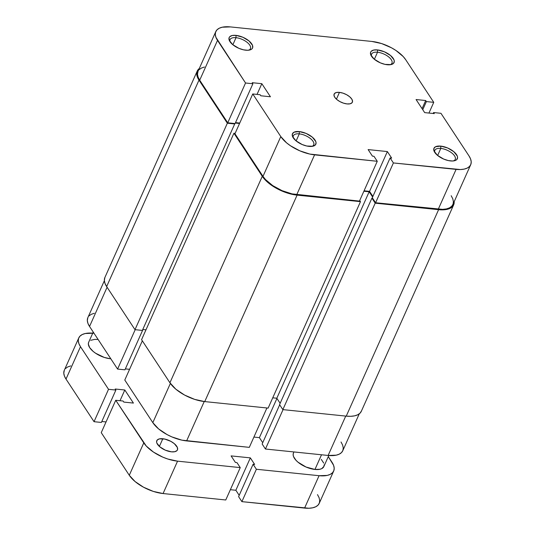 <?xml version="1.0" encoding="UTF-8"?>
<svg xmlns="http://www.w3.org/2000/svg" width="535" height="535" viewBox="0 0 535 535"><rect width="100%" height="100%" fill="white"/><g stroke="black" fill="none" stroke-linecap="round" stroke-linejoin="round"><path stroke-width="0.8" d="M236.015 37.691A11.148 5.109 24.1 0 0 230.117 41.897A11.148 5.109 -155.9 0 1 230.083 39.583A11.148 5.109 -155.9 0 1 236.015 37.691L232.859 44.753L236.015 37.691A11.148 5.109 -155.9 0 1 246.755 42.058A11.148 5.109 -155.9 0 1 250.427 48.685A11.148 5.109 -155.9 0 1 248.681 50.196A11.148 5.109 24.1 0 0 248.307 43.402A11.148 5.109 24.1 0 0 236.015 37.691L235.988 35.377L236.015 37.691M245.732 50.19A12.807 5.872 -155.9 0 1 229.609 41.075A12.807 5.872 -155.9 0 1 235.988 35.377L232.19 35.511L229.709 36.755L229.094 37.738L229.221 40.239L232.658 44.586L238.857 48.324L243.512 49.829L247.765 50.27L250.962 49.568L252.012 48.812L252.627 47.829L252.493 45.328L249.063 40.988L242.863 37.249L235.988 35.377A12.807 5.872 -155.9 0 1 250.547 42.392A12.807 5.872 -155.9 0 1 249.638 50.029A12.807 5.872 -155.9 0 1 245.732 50.19M377.523 52.236A11.148 5.109 24.1 0 0 371.631 56.443A11.148 5.109 -155.9 0 1 371.591 54.129A11.148 5.109 -155.9 0 1 377.523 52.236L374.366 59.291L377.523 52.236A11.148 5.109 -155.9 0 1 388.263 56.603A11.148 5.109 -155.9 0 1 391.941 63.23A11.148 5.109 -155.9 0 1 390.189 64.742A11.148 5.109 24.1 0 0 389.821 57.947A11.148 5.109 24.1 0 0 377.523 52.236L377.496 49.922L377.523 52.236M387.24 64.735A12.807 5.872 -155.9 0 1 371.116 55.62A12.807 5.872 -155.9 0 1 377.496 49.922L373.697 50.056L371.216 51.3L370.601 52.283L370.728 54.784L374.166 59.131L380.365 62.862L385.019 64.374L391.038 64.601L393.519 63.357L394.302 61.197L394.007 59.873L390.57 55.526L384.371 51.795L377.496 49.922A12.807 5.872 -155.9 0 1 392.061 56.931A12.807 5.872 -155.9 0 1 391.145 64.575A12.807 5.872 -155.9 0 1 387.24 64.735M299.292 133.877A11.148 5.109 24.1 0 0 293.401 138.083A11.148 5.109 -155.9 0 1 293.361 135.776A11.148 5.109 -155.9 0 1 299.292 133.877L296.136 140.939L299.292 133.877A11.148 5.109 -155.9 0 1 310.032 138.251A11.148 5.109 -155.9 0 1 313.711 144.878A11.148 5.109 -155.9 0 1 311.959 146.389A11.148 5.109 24.1 0 0 311.591 139.588A11.148 5.109 24.1 0 0 299.292 133.877L299.266 131.57L299.292 133.877M309.009 146.383A12.807 5.872 -155.9 0 1 292.886 137.261A12.807 5.872 -155.9 0 1 299.266 131.57L294.036 132.192L292.371 133.931L292.498 136.432L295.935 140.772L302.135 144.51L306.789 146.022L312.808 146.249L315.289 145.005L316.071 142.845L315.777 141.521L312.34 137.174L306.14 133.436L299.266 131.57A12.807 5.872 -155.9 0 1 313.831 138.578A12.807 5.872 -155.9 0 1 312.915 146.222A12.807 5.872 -155.9 0 1 309.009 146.383M440.807 148.422A11.148 5.109 24.1 0 0 434.908 152.629A11.148 5.109 -155.9 0 1 434.868 150.315A11.148 5.109 -155.9 0 1 440.807 148.422L437.643 155.484L440.807 148.422A11.148 5.109 -155.9 0 1 451.547 152.796A11.148 5.109 -155.9 0 1 455.218 159.417A11.148 5.109 -155.9 0 1 453.466 160.935A11.148 5.109 24.1 0 0 453.098 154.133A11.148 5.109 24.1 0 0 440.807 148.422L440.773 146.115L440.807 148.422M450.517 160.928A12.807 5.872 -155.9 0 1 434.393 151.806A12.807 5.872 -155.9 0 1 440.773 146.115L435.543 146.737L433.878 148.476L434.012 150.977L437.443 155.317L443.642 159.055L448.303 160.567L452.55 161.002L455.753 160.299L456.796 159.55L457.579 157.39L457.285 156.059L453.847 151.719L447.648 147.981L440.773 146.115A12.807 5.872 -155.9 0 1 455.338 153.124A12.807 5.872 -155.9 0 1 454.422 160.767A12.807 5.872 -155.9 0 1 450.517 160.928M339.457 92.381L336.421 99.169L339.457 92.381L336.495 92.488L334.562 93.451L333.954 95.136L334.763 97.276L336.863 99.557L339.932 101.617L343.51 103.148L347.048 103.924A9.978 4.574 -155.9 0 1 337.431 100.012A9.978 4.574 -155.9 0 1 334.141 94.073A9.978 4.574 -155.9 0 1 339.457 92.381A9.978 4.574 -155.9 0 1 349.074 96.293A9.978 4.574 -155.9 0 1 352.364 102.225A9.978 4.574 -155.9 0 1 347.048 103.924L350.01 103.817L351.943 102.847L352.552 101.168L351.742 99.022L349.643 96.748L346.573 94.688L342.995 93.157L339.457 92.381M245.545 82.999L217.511 40.386L199.702 80.19L227.736 122.803L245.545 82.999L215.919 37.336L215.291 34.494L215.645 31.973L216.963 29.866L219.203 28.255L222.279 27.205L230.418 26.91L371.925 41.456L381.656 43.582L391.493 47.802L395.98 50.504L403.229 56.583L405.717 59.726L433.751 102.339L426.388 101.583L425.693 100.526L416.069 99.537L424.676 112.617L434.3 113.607L433.604 112.551L440.96 113.306L468.994 155.919L440.96 113.306L433.604 112.551L434.3 113.607L424.676 112.617L416.069 99.537L425.693 100.526L422.061 108.645L425.693 100.526L426.388 101.583L422.757 109.702L426.388 101.583L433.751 102.339L405.717 59.726A27.445 12.586 -155.9 0 0 371.925 41.456L230.418 26.91A27.445 12.586 -155.9 0 0 215.806 31.578L197.997 71.382A27.445 12.586 24.1 0 0 199.702 80.19L227.736 122.803L235.092 123.558L252.901 83.754L245.545 82.999L252.901 83.754L252.206 82.698L252.901 83.754L235.092 123.558L227.736 122.803L245.545 82.999M377.269 161.289L314.58 154.849L296.771 194.653L359.46 201.093L377.269 161.289L309.825 154.073L299.847 150.837L290.525 145.794L286.559 142.832L280.788 136.572L252.754 93.959L260.117 94.722L260.812 95.778L270.436 96.768L261.829 83.687L252.206 82.698L261.829 83.687L257.034 94.401L261.829 83.687L270.436 96.768L260.812 95.778L260.117 94.722L252.754 93.959L234.952 133.77L262.986 176.383L265.467 179.526L272.716 185.605L282.039 190.647L292.016 193.877L359.46 201.093L377.269 161.289L373.978 156.287L377.269 161.289M235.514 122.615L239.747 123.05L235.514 122.615M364.067 190.808L369.558 191.37L372.888 196.439L369.558 191.37L364.067 190.808M470.7 164.726L452.898 204.53A27.445 12.586 24.1 0 1 438.285 209.198L456.087 169.388L393.399 162.948L375.597 202.752L438.285 209.198L456.087 169.388A27.445 12.586 -155.9 0 0 470.7 164.726A27.445 12.586 -155.9 0 0 468.994 155.919L470.586 158.969L471.215 161.811L470.86 164.332L469.543 166.438L467.302 168.05L464.226 169.1L460.441 169.555L393.399 162.948L390.109 157.945L372.3 197.749L375.597 202.752L442.639 209.359L446.424 208.911L449.494 207.854L451.734 206.242L453.058 204.136L453.406 201.615L452.777 198.779L451.192 195.723M204.47 67.009L201.401 68.059L199.16 69.67M198.01 71.349L197.482 74.298L198.117 77.14L199.702 80.19L217.511 40.386A27.445 12.586 -155.9 0 1 215.806 31.578M390.109 157.945L391.667 158.106L387.36 151.565L368.12 149.586L372.42 156.126L373.978 156.287L372.42 156.126L368.12 149.586L387.36 151.565L369.558 191.37L387.36 151.565L391.667 158.106L390.109 157.945L393.399 162.948L375.597 202.752L372.3 197.749L390.109 157.945M428.956 113.059L433.751 102.339L428.956 113.059M234.952 133.77L262.986 176.383L280.788 136.572L252.754 93.959L234.952 133.77M433.183 113.494L433.604 112.551L433.183 113.494M280.788 136.572L262.986 176.383A27.445 12.586 24.1 0 0 296.771 194.653L314.58 154.849A27.445 12.586 -155.9 0 1 280.788 136.572M198.993 80.116A28.281 12.967 -155.9 0 1 197.234 71.041A28.281 12.967 -155.9 0 1 199.274 68.534L197.074 71.449L196.713 74.051L197.361 76.973L198.993 80.116L227.348 123.21L134.994 329.667L106.646 286.573L198.993 80.116L227.348 123.21L234.704 123.966L142.35 330.423L134.994 329.667L227.348 123.21L234.704 123.966L234.39 123.485L234.704 123.966L142.35 330.423L134.994 329.667L106.646 286.573L198.993 80.116M197.234 71.041L104.887 277.498A28.281 12.967 24.1 0 0 106.646 286.573L105.007 283.43L104.358 280.507L104.9 277.464M235.326 123.043L239.553 123.478L235.326 123.043M145.981 329.814L142.771 329.48L145.981 329.814M141.574 339.671L233.929 133.215L235.139 133.342L233.929 133.215L262.277 176.309L169.923 382.766L141.574 339.671L233.929 133.215L262.277 176.309L169.923 382.766A28.281 12.967 24.1 0 0 204.738 401.591L297.092 195.135A28.281 12.967 -155.9 0 1 262.277 176.309L268.222 182.756L276.929 188.594L287.068 192.941L297.092 195.135L204.738 401.591L268.135 408.105L360.483 201.648L297.092 195.135L360.483 201.648L359.727 200.498L360.483 201.648L268.135 408.105L204.738 401.591L194.713 399.398L184.575 395.051L175.868 389.212L169.923 382.766L141.574 339.671M272.736 397.819L276.816 398.234L369.163 191.777L363.874 191.236L369.163 191.777L276.816 398.234L280.146 403.303L276.816 398.234L272.736 397.819M372.621 197.034L369.163 191.777L372.621 197.034M361.466 410.92L360.108 413.094L357.801 414.752L354.631 415.835L350.733 416.304L346.245 416.136L282.848 409.616L279.558 404.614L371.912 198.157L372.621 198.231L371.912 198.157L279.558 404.614L282.848 409.616L375.202 203.16L371.912 198.157L375.202 203.16L282.848 409.616L346.245 416.136L438.6 209.68L375.202 203.16L438.6 209.68L346.245 416.136A28.281 12.967 24.1 0 0 361.306 411.328L453.653 204.872A28.281 12.967 -155.9 0 1 438.6 209.68L443.087 209.847L446.986 209.379L450.149 208.296L452.456 206.637L453.82 204.464L454.168 201.682A28.281 12.967 -155.9 0 1 453.653 204.872M359.266 413.843L342.734 450.798A27.445 12.586 24.1 0 1 328.122 455.459L265.434 449.019L262.143 444.017L279.685 404.808L262.143 444.017L265.434 449.019L283.048 409.636L265.434 449.019L328.122 455.459L345.737 416.083L328.122 455.459L336.261 455.171L339.337 454.121L341.577 452.51L342.895 450.403L343.249 447.882L342.621 445.04L341.029 441.99M124.789 380.031L142.33 340.822L124.789 380.031L152.823 422.643L124.789 380.031M170.371 383.421L152.823 422.643L158.594 428.903L167.047 434.574L171.882 436.908L181.86 440.144L249.303 447.36L266.918 407.984L249.303 447.36L186.615 440.914L204.23 401.538L186.615 440.914A27.445 12.586 24.1 0 1 152.823 422.643L170.371 383.421M94.314 313.276L91.238 314.326L88.997 315.938M87.854 317.616L87.325 320.565L87.954 323.407L89.546 326.457L117.58 369.07L124.936 369.825L142.745 330.015L124.936 369.825L117.58 369.07L89.546 326.457L107.087 287.248L89.546 326.457A27.445 12.586 24.1 0 1 87.84 317.65L104.372 280.688M125.357 368.882L129.584 369.317L125.357 368.882M253.904 437.068L259.395 437.637L262.732 442.699L259.395 437.637L276.936 398.428L259.395 437.637L253.904 437.068M135.194 329.687L117.58 369.07L135.194 329.687M293.929 451.948L293.441 453.038A16.632 7.63 24.1 0 0 298.925 462.929A16.632 7.63 24.1 0 0 314.954 469.449L321.515 454.783L314.954 469.449L319.89 469.275L321.749 468.633L323.909 466.386L324.123 464.855M88.663 342.28L88.342 344.072L89.686 347.643L93.19 351.435L95.591 353.227L104.271 357.427L110.17 358.717L110.411 358.169L110.17 358.717L110.805 358.771A16.632 7.63 24.1 0 1 110.17 358.717A16.632 7.63 24.1 0 1 94.133 352.19A16.632 7.63 24.1 0 1 88.656 342.3L93.237 332.061M162.814 438.747A11.309 5.189 -155.9 0 1 173.714 443.181A11.309 5.189 -155.9 0 1 177.446 449.902A11.309 5.189 -155.9 0 1 171.421 451.828L174.778 451.707L176.965 450.61L177.513 449.741L177.399 447.534L174.363 443.696L170.879 441.362L164.773 439.061L159.463 438.867L157.27 439.964L156.581 441.87L156.842 443.04L159.878 446.872L165.348 450.176L171.421 451.828A11.309 5.189 -155.9 0 1 160.52 447.394A11.309 5.189 -155.9 0 1 156.795 440.666A11.309 5.189 -155.9 0 1 162.814 438.747L159.376 446.437L162.814 438.747M317.489 494.614L319.081 497.664L319.709 500.506L319.355 503.027L318.037 505.134L315.797 506.745L312.721 507.795L308.936 508.25L241.894 501.643L238.603 496.64L253.088 464.26L254.647 464.413L250.347 457.873L235.855 490.261L230.364 489.699L235.855 490.261L239.192 495.33L235.855 490.261L250.347 457.873L254.647 464.413L253.088 464.26L256.379 469.255L241.894 501.643L238.603 496.64L253.088 464.26L256.379 469.255L319.067 475.702L256.379 469.255L241.894 501.643L304.582 508.089L319.067 475.702L327.213 475.414L330.282 474.358L332.523 472.753L333.84 470.646L334.194 468.118L333.566 465.283L328.289 456.622L331.974 462.227A27.445 12.586 -155.9 0 1 333.686 471.041A27.445 12.586 -155.9 0 1 319.067 475.702L304.582 508.089A27.445 12.586 24.1 0 0 319.194 503.422L333.686 471.041M250.347 457.873L231.1 455.9L235.4 462.441L236.958 462.601L240.248 467.603L225.763 499.984L240.248 467.603L177.56 461.157L163.075 493.544L225.763 499.984L163.075 493.544L177.56 461.157A27.445 12.586 -155.9 0 1 143.768 442.886L129.283 475.274A27.445 12.586 24.1 0 0 163.075 493.544L153.344 491.418L143.507 487.198L135.054 481.527L129.283 475.274L143.768 442.886L115.734 400.274L101.249 432.661L129.283 475.274L101.249 432.661L115.734 400.274L123.097 401.029L115.734 400.274L146.256 446.029L153.505 452.108L162.827 457.151L167.829 459.03L177.56 461.157L240.248 467.603L236.958 462.601L235.4 462.441L231.1 455.9L250.347 457.873M123.792 402.086L123.097 401.029L123.792 402.086L133.416 403.076L123.792 402.086M93.398 333.225L85.259 333.512L82.183 334.569L79.949 336.174L78.625 338.28L78.27 340.802L78.899 343.644L80.491 346.693L108.525 389.306L115.881 390.062L115.186 389.005L124.809 389.995L133.416 403.076L124.809 389.995L120.014 400.715L124.809 389.995L115.186 389.005L115.881 390.062L101.396 422.449L115.881 390.062L108.525 389.306L94.04 421.694L101.396 422.449L94.04 421.694L108.525 389.306L80.491 346.693L66.006 379.081L94.04 421.694L66.006 379.081L80.491 346.693A27.445 12.586 -155.9 0 1 78.785 337.886A27.445 12.586 -155.9 0 1 92.742 333.165M101.817 421.506L106.044 421.941L101.817 421.506M78.785 337.886L64.3 370.273A27.445 12.586 24.1 0 0 66.006 379.081L64.414 376.031L63.785 373.189L64.314 370.24M65.457 368.561L67.698 366.95L70.774 365.9M323.742 463.136L321.274 459.378M293.454 453.018L293.133 454.803L293.514 456.529L295.982 460.281L297.975 462.166L306.027 467.022L314.954 469.449A16.632 7.63 24.1 0 0 323.815 466.62L328.778 455.519M97.51 339.478L94.869 339.377L90.716 340.287"/></g></svg>
